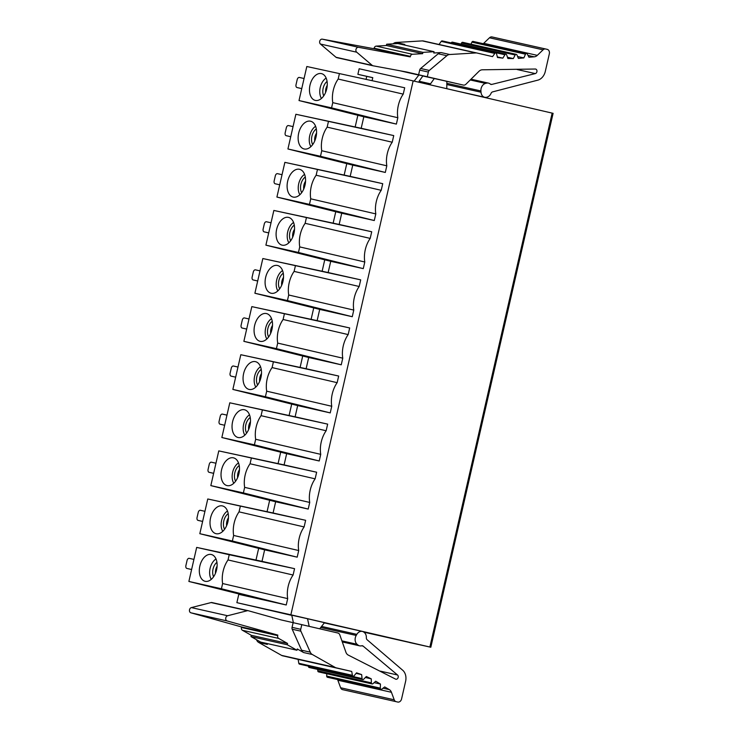 <?xml version="1.0" encoding="UTF-8"?>
<svg xmlns="http://www.w3.org/2000/svg" width="739" height="739" viewBox="0 0 739 739"><rect width="100%" height="100%" fill="white"/><g stroke="black" fill="none" stroke-linecap="round" stroke-linejoin="round"><path stroke-width="1.11" d="M363.893 632.159L409.655 642.487M409.646 642.551L430.819 647.244L429.876 647.022L552.153 113.113L413.147 80.893L290.87 614.802L429.876 647.022M430.819 647.244L553.105 113.335L552.153 113.113M361.186 128.272L393.739 135.588L392.224 142.221A22.013 13.736 103 0 0 386.82 165.813L385.305 172.446L320.486 156.289L287.933 148.973L295.877 114.268L361.186 128.272L363.828 116.771L396.381 124.087L397.831 117.723A22.013 13.736 103 0 1 403.235 94.13L404.695 87.765L306.814 66.51L299.018 100.55L363.828 116.771M350.175 176.362L284.866 162.358L382.728 183.678L350.175 176.362L352.752 165.13L385.305 172.446M382.728 183.678L381.213 190.311A22.013 13.736 103 0 0 375.809 213.904L374.285 220.536L309.465 204.38L276.913 197.064L284.866 162.358M339.164 224.453L273.855 210.449L371.717 231.769L339.164 224.453L341.732 213.22L374.285 220.536M371.717 231.769L370.193 238.401A22.013 13.736 103 0 0 364.789 261.994L363.274 268.627L298.454 252.47L265.901 245.154L273.855 210.449M328.153 272.543L262.835 258.539L360.697 279.859L328.153 272.543L330.721 261.31L363.274 268.627M360.697 279.859L359.182 286.492A22.013 13.736 103 0 0 353.778 310.084L352.263 316.717L287.443 300.561L254.89 293.244L262.835 258.539M317.133 320.634L251.823 306.62L349.686 327.95L317.133 320.634L319.71 309.401L352.263 316.717M349.686 327.95L348.171 334.582A22.013 13.736 103 0 0 342.767 358.175L341.242 364.807L276.423 348.651L243.87 341.335L251.823 306.62M306.122 368.724L240.812 354.711L338.674 376.04L306.122 368.724L308.69 357.491L341.242 364.807M338.674 376.04L337.15 382.673A22.013 13.736 103 0 0 331.746 406.265L330.231 412.898L265.412 396.741L232.859 389.425L240.812 354.711M295.11 416.814L229.792 402.801L327.663 424.131L295.11 416.814L297.678 405.582L330.231 412.898M327.663 424.131L326.139 430.754A22.013 13.736 103 0 0 320.735 454.356L319.22 460.979L254.401 444.832L221.848 437.516L229.792 402.801M284.09 464.905L218.781 450.892L316.643 472.221L284.09 464.905L286.667 453.672L319.22 460.979M316.643 472.221L315.128 478.844A22.013 13.736 103 0 0 309.724 502.446L308.2 509.069L243.38 492.922L210.827 485.606L218.781 450.892M273.079 512.995L207.77 498.982L305.632 520.302L273.079 512.995L275.647 501.753L308.2 509.069M305.632 520.302L304.117 526.935A22.013 13.736 103 0 0 298.713 550.537L297.189 557.16L232.369 541.013L199.816 533.697L207.77 498.982M290.87 614.802L236.877 602.664L238.78 594.341L286.233 604.982L287.693 598.618A22.013 13.736 103 0 1 293.097 575.025L294.556 568.67L262.003 561.354L264.636 549.844L297.189 557.16M366.119 79.165L366.756 76.366L357.888 74.316L359.154 68.755L413.147 80.893M357.888 74.316L372.779 77.66L372.142 80.449M287.933 148.973L352.752 165.13M276.913 197.064L341.732 213.22M265.901 245.154L330.721 261.31M254.89 293.244L319.71 309.401M243.87 341.335L308.69 357.491M232.859 389.425L297.678 405.582M221.848 437.516L286.667 453.672M210.827 485.606L275.647 501.753M199.816 533.697L264.636 549.844M262.003 561.354L196.676 547.405L188.879 581.454L195.687 583.145M301.752 88.606L297.032 87.544A2.586 1.617 103 0 1 296.034 84.671L297.198 79.618A2.586 1.617 103 0 1 299.35 77.447L304.071 78.51M290.732 136.724L286.169 135.671A2.586 1.617 103 0 1 286.169 135.671L290.732 136.724L286.178 135.671A2.586 1.617 103 0 1 285.18 132.789L286.335 127.745A2.586 1.617 103 0 1 288.487 125.575L293.05 126.6M275.167 183.762L279.721 184.815L275.167 183.762A2.586 1.617 103 0 1 275.157 183.762A2.586 1.617 103 0 1 274.169 180.879L275.324 175.836A2.586 1.617 103 0 1 277.476 173.665L282.039 174.69M268.71 232.877L264.146 231.852A2.586 1.617 103 0 1 263.149 228.97L264.313 223.926A2.586 1.617 103 0 1 266.465 221.755L271.028 222.781M264.146 231.852L268.71 232.905L264.146 231.852M257.699 280.968L253.135 279.942A2.586 1.617 103 0 1 253.126 279.942A2.586 1.617 103 0 1 252.138 277.06L253.292 272.017A2.586 1.617 103 0 1 255.445 269.846L260.008 270.871M246.687 329.058L242.124 328.033A2.586 1.617 103 0 1 241.126 325.151L242.281 320.098A2.586 1.617 103 0 1 244.433 317.936L248.997 318.962M242.124 328.033A2.586 1.617 103 0 1 242.115 328.024L246.678 329.086L242.115 328.024M235.667 377.176L231.104 376.114A2.586 1.617 103 0 1 231.104 376.114L235.667 377.176L231.104 376.123A2.586 1.617 103 0 1 230.106 373.241L231.27 368.188A2.586 1.617 103 0 1 233.422 366.017L237.986 367.043M224.647 425.267L220.083 424.204A2.586 1.617 103 0 1 220.083 424.204L224.647 425.267L220.093 424.204A2.586 1.617 103 0 1 219.095 421.332L220.25 416.279A2.586 1.617 103 0 1 222.411 414.108L226.965 415.133M202.634 521.411L198.07 520.385A2.586 1.617 103 0 1 197.064 517.512L198.228 512.46A2.586 1.617 103 0 1 200.38 510.289L204.943 511.314M198.07 520.385A2.586 1.617 103 0 1 198.061 520.385L202.625 521.448L198.061 520.385M213.645 473.32L209.082 472.295A2.586 1.617 103 0 1 208.084 469.422L209.239 464.369A2.586 1.617 103 0 1 211.391 462.198L215.954 463.224M209.082 472.295A2.586 1.617 103 0 1 209.072 472.295L213.636 473.357L209.072 472.295M191.613 569.501L186.893 568.439A2.586 1.617 103 0 1 185.895 565.566L187.05 560.513A2.586 1.617 103 0 1 189.212 558.342L193.932 559.405M186.893 568.439L191.604 569.538L186.893 568.439M255.98 560.06L258.659 548.356M267.056 511.702L269.67 500.266M278.067 463.612L280.691 452.176M289.088 415.521L291.702 404.085M300.099 367.431L302.713 355.995M311.11 319.34L313.733 307.914M322.13 271.25L324.744 259.823M333.141 223.16L335.755 211.733M344.152 175.069L346.776 163.642M355.163 126.979L357.852 115.275M366.756 76.366L372.77 77.715M291.813 615.402L236.877 602.664M446.781 88.689L446.855 81.466L445.137 80.939L422.837 75.988L419.105 81.253L430.532 83.821L434.264 78.556M434.689 78.519L418.921 74.972L414.117 81.114M372.253 65.411L356.697 52.192A2.688 2.097 -77.3 0 1 355.967 49.467A2.688 2.097 -77.3 0 1 358.544 47.305L410.256 56.875L373.999 48.728L322.287 39.158A2.688 2.097 102.7 0 0 319.71 41.319A2.688 2.097 102.7 0 0 320.44 44.044L335.996 57.263L372.253 65.411A2.586 2.023 -77.3 0 0 372.964 65.771A2.586 2.023 -77.3 0 0 373.019 65.78L406.792 72.034L463.344 85.077A3.889 3.039 -77.3 0 1 463.344 85.077L445.155 80.994L463.344 85.077A3.889 3.039 -77.3 0 0 465.958 84.209L478.937 71.35A6.475 5.062 102.7 0 1 482.428 69.799L535.276 69.023A2.328 1.82 102.7 0 1 535.627 69.06A2.328 1.82 102.7 0 1 536.893 71.748A2.328 1.82 102.7 0 1 535.295 73.595L517.143 69.521M409.739 73.032L418.847 75.082L409.757 73.041A3.889 3.039 102.7 0 0 409.776 73.041A3.889 3.039 102.7 0 1 409.739 73.032L399.993 70.778M373.999 48.728L374.119 48.22A2.586 2.023 102.7 0 1 376.206 46.114L386.386 45.513L386.682 44.211L397.804 43.546L434.061 51.702L433.765 52.996L441.035 52.561A6.475 5.062 102.7 0 0 438.199 53.762L420.639 68.487L429.313 70.436A2.586 2.023 -77.3 0 0 428.352 72.062L427.29 76.727M420.639 68.487A2.586 2.023 102.7 0 0 419.687 70.113L418.616 74.778M429.313 70.436L446.864 55.711A6.475 5.062 -77.3 0 1 449.709 54.51L475.916 52.94A6.475 5.062 -77.3 0 1 477.034 53.032A6.475 5.062 -77.3 0 1 477.061 53.032L492.543 56.626L494.825 53.43A1.293 1.016 -77.3 0 1 496.543 53.735L497.476 57.494L502.843 58.15L504.931 54.751A1.293 1.016 -77.3 0 1 506.677 54.871L507.869 58.492L513.309 58.584L515.175 55.009A1.293 1.016 -77.3 0 1 516.94 54.945L518.372 58.399L523.849 57.919L525.494 54.196A1.293 1.016 -77.3 0 1 527.258 53.956L528.93 57.217L534.223 56.829A6.475 5.062 102.7 0 0 537.308 55.36L543.082 49.827A3.889 3.039 -77.3 0 1 545.641 48.996A3.889 3.039 -77.3 0 1 545.659 48.996L492.045 36.95A3.889 3.039 102.7 0 0 489.486 37.781L483.712 43.315A6.475 5.062 -77.3 0 1 483.26 43.712M423.456 40.987L477.006 53.023L423.438 40.987A6.475 5.062 102.7 0 0 423.438 40.987A6.475 5.062 102.7 0 0 422.32 40.894L396.113 42.465L404.778 44.414L402.293 44.562M495.851 52.959L442.245 40.922A1.293 1.016 102.7 0 0 441.229 41.384L439.012 44.488M497.329 56.912L502.843 58.15M506.003 54.196L452.407 42.16A1.293 1.016 102.7 0 0 451.335 42.705L451.196 42.927M507.462 57.263L513.309 58.584M516.302 54.363L462.706 42.326A1.293 1.016 102.7 0 0 461.579 42.964L460.988 44.081M517.586 56.515L523.849 57.919M526.667 53.457L473.062 41.412A1.293 1.016 102.7 0 0 471.898 42.16L471.002 44.183M545.631 48.996L492.063 36.95A3.889 3.039 102.7 0 0 492.045 36.95M446.818 84.542L481.006 92.218A6.494 5.081 -77.3 0 0 484.71 97.28A6.494 5.081 -77.3 0 0 487.029 97.132A6.475 5.062 -77.3 0 0 491.029 93.382A2.586 2.023 102.7 0 1 492.608 91.885L538.288 80.024A11.057 8.646 -77.3 0 0 545.262 71.591L549.326 53.836A3.889 3.039 -77.3 0 0 547.239 49.365L545.659 48.996M481.006 92.218L480.913 90.962A6.475 5.062 -77.3 0 1 481.098 88.551A6.475 5.062 -77.3 0 1 485.541 83.405L486.567 83.156A6.475 5.062 -77.3 0 1 488.47 83.119A6.475 5.062 -77.3 0 1 490.29 84.061A2.586 2.023 102.7 0 0 491.01 84.431A2.586 2.023 102.7 0 0 491.768 84.422L535.295 73.595M396.113 42.465A6.475 5.062 102.7 0 0 393.268 43.666L393.065 43.832M335.996 57.263A2.586 2.023 102.7 0 0 336.707 57.624A2.586 2.023 102.7 0 0 336.762 57.633L372.899 65.753M376.206 46.114L412.464 54.27A2.586 2.023 -77.3 0 0 410.376 56.367L410.256 56.875M412.464 54.27L422.643 53.661L422.939 52.358L434.061 51.702M386.386 45.513L422.643 53.661M386.682 44.211L422.939 52.358M429.839 84.708L430.532 83.821M319.701 628.797L324.495 622.672L307.535 618.737L291.766 615.199L293.401 622.755M309.179 626.358L307.535 618.737M380.308 671.123L397.554 675.003A2.328 1.82 102.7 0 1 398.182 677.367A2.328 1.82 102.7 0 1 395.901 679.233A2.328 1.82 102.7 0 1 395.55 679.104L348.365 655.142A6.475 5.062 102.7 0 1 345.907 652.214L339.829 634.94A3.889 3.039 -77.3 0 0 337.852 633L301.798 624.649L300.727 629.305A2.586 2.023 -77.3 0 0 300.884 631.189L292.21 629.24L301.586 650.209A6.475 5.062 102.7 0 0 303.618 652.546L297.272 648.953L296.976 650.246L287.268 644.75L287.563 643.457L278.677 638.431A2.586 2.023 -77.3 0 1 277.707 635.614L277.827 635.106L227.159 620.954A2.688 2.097 -77.3 0 1 225.783 617.878A2.688 2.097 -77.3 0 1 227.621 615.744L247.362 610.71A2.586 2.023 -77.3 0 1 248.138 610.691A2.586 2.023 -77.3 0 1 248.212 610.71L281.3 619.956L301.798 624.649M397.554 675.003L363.126 646.108A2.586 2.023 102.7 0 0 362.433 645.757A2.586 2.023 102.7 0 0 361.63 645.784A6.475 5.062 -77.3 0 1 359.644 645.84A6.475 5.062 -77.3 0 1 357.898 644.962L357.085 644.279A6.475 5.062 -77.3 0 1 355.32 637.702A6.475 5.062 -77.3 0 1 356.207 635.448L356.845 634.358A6.494 5.081 -77.3 0 1 362.322 631.429A6.494 5.081 -77.3 0 1 364.392 632.593A6.475 5.062 -77.3 0 1 366.35 637.72A2.586 2.023 102.7 0 0 367.126 639.762L403.041 670.541A11.057 8.646 -77.3 0 1 405.646 681.182L401.573 698.946A3.889 3.039 -77.3 0 1 397.767 702.05A3.889 3.039 -77.3 0 1 397.748 702.05L396.178 701.68A3.889 3.039 -77.3 0 1 394.22 699.805L391.439 692.286A6.475 5.062 102.7 0 0 389.296 689.607L384.705 686.928L381.786 689.127A1.293 1.016 -77.3 0 1 380.299 688.129L380.446 684.055L375.726 681.219L372.936 683.686A1.293 1.016 -77.3 0 1 371.375 682.854L371.246 678.827L366.322 676.508L363.68 679.243A1.293 1.016 -77.3 0 1 362.055 678.578L361.657 674.605L356.549 672.832L354.073 675.806A1.293 1.016 -77.3 0 1 352.401 675.317L351.736 671.446L298.131 659.4L298.796 663.28A1.293 1.016 102.7 0 0 299.526 664.149L353.122 676.194M344.152 690.004A3.889 3.039 102.7 0 0 344.171 690.004A3.889 3.039 102.7 0 0 344.189 690.004L342.573 689.635A3.889 3.039 102.7 0 1 340.624 687.76L394.22 699.805M337.52 679.529A6.475 5.062 -77.3 0 1 337.843 680.24L340.624 687.76M326.786 673.746L326.703 676.083A1.293 1.016 102.7 0 0 327.451 677.266L381.047 689.311M374.128 682.642L380.446 684.055M317.733 669.423L317.779 670.809A1.293 1.016 102.7 0 0 318.527 671.89L372.123 683.935M365.362 677.497L371.246 678.827M308.422 666.144L308.459 666.532A1.293 1.016 102.7 0 0 309.198 667.502L362.794 679.547M356.106 673.358L361.657 674.605M256.479 639.697L256.664 640.113A6.475 5.062 102.7 0 0 258.696 642.45L281.577 655.391L335.173 667.437A6.475 5.062 -77.3 0 0 336.245 667.853L351.736 671.446M298.131 659.4L282.649 655.807A6.475 5.062 102.7 0 1 281.577 655.391M335.173 667.437L312.292 654.486A6.475 5.062 -77.3 0 1 310.26 652.158L300.884 631.189M265.005 643.059L267.361 644.399L258.696 642.45M293.124 622.7L292.062 627.356A2.586 2.023 102.7 0 0 292.21 629.24M287.268 644.75L251.011 636.602L260.719 642.099L296.976 650.246M251.011 636.602L251.306 635.309L287.563 643.457M248.055 610.673L211.954 602.562A2.586 2.023 102.7 0 0 211.881 602.544A2.586 2.023 102.7 0 0 211.105 602.562L191.364 607.597A2.688 2.097 102.7 0 0 189.526 609.73A2.688 2.097 102.7 0 0 190.902 612.807L241.57 626.958L241.45 627.466A2.586 2.023 102.7 0 0 242.42 630.284L251.306 635.309M241.57 626.958L277.827 635.106M254.087 597.731L188.879 581.454M196.676 547.405L229.229 554.721L228.028 559.95A22.013 13.736 -77 0 0 222.624 583.542L221.432 588.771L189.276 581.538M216.592 569.778A13.745 8.582 -77 0 0 212.102 554.749A13.745 8.582 -77 0 0 199.853 566.019A13.745 8.582 -77 0 0 205.922 581.417A13.745 8.582 -77 0 0 216.592 569.778M228.028 559.95L293.097 575.025M287.693 598.618L222.624 583.542M229.229 554.721L294.556 568.67M286.233 604.982L221.432 588.771M216.01 558.97A12.304 7.676 -77 0 0 210.107 568.393A12.304 7.676 -77 0 0 211.289 579.339M306.814 66.51L404.695 87.765M339.367 73.826L338.176 79.045L403.235 94.13M338.176 79.045A22.013 13.736 -77 0 0 332.772 102.647L331.571 107.866L299.018 100.55M397.831 117.723L332.772 102.647M326.74 88.883A13.745 8.582 -77 0 0 322.241 73.854A13.745 8.582 -77 0 0 310.001 85.124A13.745 8.582 -77 0 0 316.061 100.522A13.745 8.582 -77 0 0 326.74 88.883M396.381 124.087L331.571 107.866M321.428 98.444A12.304 7.676 -77 0 1 320.246 87.488A12.304 7.676 103 0 1 326.158 78.075M295.877 114.268L393.739 135.588M328.43 121.584L327.155 127.136L392.224 142.221M386.82 165.813L321.751 150.738L320.486 156.289M327.155 127.136A22.013 13.736 -77 0 0 321.751 150.738M298.685 133.14A14.244 8.886 -77 0 0 305.198 149.112A14.244 8.886 -77 0 0 316.024 137.038A14.244 8.886 -77 0 0 311.581 121.556A14.244 8.886 -77 0 0 298.685 133.14M310.888 146.618A12.304 7.676 103 0 1 309.724 135.699A12.304 7.676 -77 0 1 315.599 126.295M317.419 169.674L316.144 175.226L381.213 190.311M375.809 213.904L310.74 198.819L309.465 204.38M316.144 175.226A22.013 13.736 -77 0 0 310.74 198.819M287.665 181.231A14.244 8.886 -77 0 0 294.177 197.202A14.244 8.886 -77 0 0 305.013 185.129A14.244 8.886 -77 0 0 300.57 169.647A14.244 8.886 -77 0 0 287.665 181.231M299.877 194.708A12.304 7.676 103 0 1 298.713 183.78A12.304 7.676 -77 0 1 304.588 174.386M306.399 217.765L305.133 223.317L370.193 238.401M364.789 261.994L299.729 246.909L298.454 252.47M305.133 223.317A22.013 13.736 -77 0 0 299.729 246.909M276.654 229.321A14.244 8.886 -77 0 0 283.166 245.293A14.244 8.886 -77 0 0 293.993 233.219A14.244 8.886 -77 0 0 289.549 217.737A14.244 8.886 -77 0 0 276.654 229.321M288.866 242.798A12.304 7.676 103 0 1 287.693 231.87A12.304 7.676 -77 0 1 293.577 222.476M295.388 265.846L294.113 271.407L359.182 286.492M353.778 310.084L288.709 295L287.443 300.561M294.113 271.407A22.013 13.736 -77 0 0 288.709 295M265.643 277.411A14.244 8.886 -77 0 0 272.155 293.374A14.244 8.886 -77 0 0 282.982 281.31A14.244 8.886 -77 0 0 278.538 265.828A14.244 8.886 -77 0 0 265.643 277.411M277.855 290.889A12.304 7.676 103 0 1 276.682 279.961A12.304 7.676 -77 0 1 282.557 270.566M284.376 313.936L283.102 319.497L348.171 334.582M342.767 358.175L277.698 343.09L276.423 348.651M283.102 319.497A22.013 13.736 -77 0 0 277.698 343.09M254.622 325.502A14.244 8.886 -77 0 0 261.144 341.464A14.244 8.886 -77 0 0 271.97 329.4A14.244 8.886 -77 0 0 267.527 313.918A14.244 8.886 -77 0 0 254.622 325.502M266.834 338.979A12.304 7.676 103 0 1 265.671 328.051A12.304 7.676 -77 0 1 271.546 318.657M273.365 362.027L272.091 367.588L337.15 382.673M331.746 406.265L266.687 391.18L265.412 396.741M272.091 367.588A22.013 13.736 -77 0 0 266.687 391.18M243.611 373.592A14.244 8.886 -77 0 0 250.124 389.555A14.244 8.886 -77 0 0 260.95 377.49A14.244 8.886 -77 0 0 256.516 362.008A14.244 8.886 -77 0 0 243.611 373.592M255.823 387.07A12.304 7.676 103 0 1 254.65 376.142A12.304 7.676 -77 0 1 260.534 366.747M262.345 410.117L261.07 415.678L326.139 430.754M320.735 454.356L255.666 439.271L254.401 444.832M261.07 415.678A22.013 13.736 -77 0 0 255.666 439.271M232.6 421.683A14.244 8.886 -77 0 0 239.113 437.645A14.244 8.886 -77 0 0 249.939 425.581A14.244 8.886 -77 0 0 245.496 410.099A14.244 8.886 -77 0 0 232.6 421.683M244.812 435.16A12.304 7.676 103 0 1 243.639 424.232A12.304 7.676 -77 0 1 249.514 414.838M251.334 458.208L250.059 463.769L315.128 478.844M309.724 502.446L244.655 487.361L243.38 492.922M250.059 463.769A22.013 13.736 -77 0 0 244.655 487.361M221.58 469.773A14.244 8.886 -77 0 0 228.102 485.735A14.244 8.886 -77 0 0 238.928 473.671A14.244 8.886 -77 0 0 234.485 458.18A14.244 8.886 -77 0 0 221.58 469.773M233.792 483.251A12.304 7.676 103 0 1 232.628 472.323A12.304 7.676 -77 0 1 238.503 462.928M240.323 506.298L239.048 511.859L304.117 526.935M298.713 550.537L233.644 535.452L232.369 541.013M239.048 511.859A22.013 13.736 -77 0 0 233.644 535.452M210.569 517.863A14.244 8.886 -77 0 0 217.081 533.826A14.244 8.886 -77 0 0 227.908 521.762A14.244 8.886 -77 0 0 223.474 506.27A14.244 8.886 -77 0 0 210.569 517.863M222.781 531.341A12.304 7.676 103 0 1 221.608 520.413A12.304 7.676 -77 0 1 227.492 511.019M297.032 87.544L301.752 88.634L297.032 87.544M253.135 279.942L257.689 280.996L253.126 279.942M428.352 72.062L419.687 70.113M446.864 55.711L438.199 53.762M441.035 52.561L449.709 54.51M475.916 52.94L422.32 40.894M494.825 53.43L441.229 41.384M504.931 54.751L451.335 42.705M515.175 55.009L461.579 42.964M525.494 54.196L471.898 42.16M534.223 56.829L528.025 55.434M483.712 43.315L537.308 55.36M543.082 49.827L489.486 37.781M480.913 90.962L446.836 83.304M470.244 79.969L485.541 83.405M486.567 83.156L470.641 79.572M490.326 84.098L491.768 84.422M393.822 43.786L393.268 43.666M356.697 52.192L320.44 44.044M322.287 39.158L358.544 47.305M410.376 56.367L374.119 48.22M363.126 646.108L361.648 645.775M342.102 641.415L357.898 644.962M357.085 644.279L341.917 640.87M320.735 627.476L356.207 635.448M356.845 634.358L321.557 626.423M396.178 701.68L342.573 689.635M391.439 692.286L337.843 680.24M383.024 688.194L389.296 689.607M326.703 676.083L380.299 688.129M317.779 670.809L371.375 682.854M308.459 666.532L362.055 678.578M298.796 663.28L352.401 675.317M336.245 667.853L282.649 655.807M312.292 654.486L303.618 652.546M301.586 650.209L310.26 652.158M292.062 627.356L300.727 629.305M278.677 638.431L242.42 630.284M241.45 627.466L277.707 635.614M227.159 620.954L190.902 612.807M191.364 607.597L227.621 615.744M247.362 610.71L211.105 602.562M256.664 640.113L257.578 640.325M213.608 576.734A9.265 5.783 103 0 1 213.035 569.058A9.265 5.783 103 0 1 216.943 562.333M217.109 566.222A7.769 4.85 -77 0 0 215.733 569.677A7.769 4.85 -77 0 0 215.465 573.307M327.081 81.438A9.265 5.783 103 0 0 323.174 88.153A9.265 5.783 -77 0 0 323.747 95.83M327.248 85.327A7.769 4.85 -77 0 0 325.871 88.772A7.769 4.85 -77 0 0 325.603 92.412M316.32 128.956A9.644 6.023 -77 0 0 311.913 136.188A9.644 6.023 103 0 0 312.708 144.548M316.569 133.075A7.769 4.85 -77 0 0 314.953 136.891A7.769 4.85 -77 0 0 314.74 140.955M305.309 177.046A9.644 6.023 -77 0 0 300.902 184.279A9.644 6.023 103 0 0 301.697 192.639M305.549 181.166A7.769 4.85 -77 0 0 303.941 184.981A7.769 4.85 -77 0 0 303.729 189.045M294.288 225.136A9.644 6.023 -77 0 0 289.891 232.369A9.644 6.023 103 0 0 290.676 240.729M294.538 229.256A7.769 4.85 -77 0 0 292.93 233.071A7.769 4.85 -77 0 0 292.709 237.136M283.277 273.227A9.644 6.023 -77 0 0 278.871 280.46A9.644 6.023 103 0 0 279.665 288.82M283.527 277.347A7.769 4.85 -77 0 0 281.91 281.153A7.769 4.85 -77 0 0 281.698 285.226M272.266 321.317A9.644 6.023 -77 0 0 267.86 328.55A9.644 6.023 103 0 0 268.654 336.91M272.506 325.437A7.769 4.85 -77 0 0 270.899 329.243A7.769 4.85 -77 0 0 270.686 333.317M261.255 369.408A9.644 6.023 -77 0 0 256.849 376.641A9.644 6.023 103 0 0 257.634 385.001M261.495 373.528A7.769 4.85 -77 0 0 259.888 377.333A7.769 4.85 -77 0 0 259.666 381.407M250.235 417.498A9.644 6.023 -77 0 0 245.828 424.731A9.644 6.023 103 0 0 246.623 433.091M250.484 421.618A7.769 4.85 -77 0 0 248.867 425.424A7.769 4.85 -77 0 0 248.655 429.498M235.612 481.172A9.644 6.023 103 0 1 234.817 472.821A9.644 6.023 103 0 1 234.965 472.221A9.644 6.023 103 0 1 239.224 465.588M239.464 469.699A7.769 4.85 -77 0 0 237.856 473.514A7.769 4.85 -77 0 0 237.644 477.588M224.591 529.263A9.644 6.023 103 0 1 223.806 520.912A9.644 6.023 103 0 1 223.954 520.311A9.644 6.023 103 0 1 228.212 513.67M228.453 517.79A7.769 4.85 -77 0 0 226.845 521.605A7.769 4.85 -77 0 0 226.624 525.678M275.157 183.762L279.721 184.815M484.71 97.28L457.025 91.063M488.47 83.119L471.02 79.202M372.964 65.771L336.707 57.624M342.286 641.932L359.644 645.84M324.329 622.885L362.322 631.429M211.881 602.544L248.138 610.691"/></g></svg>
